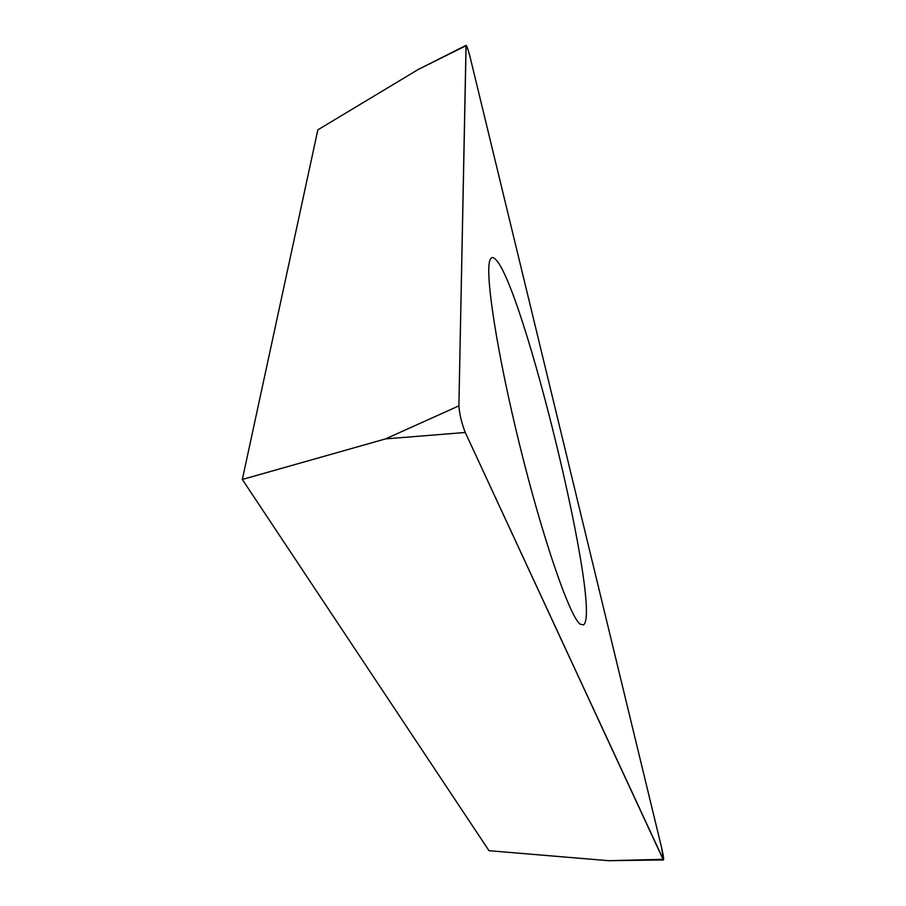 <?xml version="1.0" encoding="UTF-8"?>
<svg xmlns="http://www.w3.org/2000/svg" width="906" height="906" viewBox="0 0 906 906"><rect width="100%" height="100%" fill="white"/><g stroke="black" fill="none" stroke-linecap="round" stroke-linejoin="round"><path stroke-width="1.36" d="M663.056 859.318L465.265 432.468C461.652 423.17 459.523 414.291 458.889 405.854L466.114 45.323C466.941 46.002 468.311 50.09 470.225 57.599L661.618 847.756L663.486 859.953L465.265 432.468C461.652 423.17 459.523 414.291 458.889 405.854L466.024 45.742C466.545 44.892 467.949 48.845 470.225 57.599L661.618 847.756C663.656 856.816 664.132 860.666 663.056 859.318L608.73 860.7L663.486 859.953M495.061 258.935C492.819 256.84 491.143 257.168 490.055 259.92C484.529 272.162 496.986 353.385 519.919 446.035C542.785 538.708 569.557 616.137 580.089 624.143L583.453 624.902C602.807 613.124 522.558 282.015 495.061 258.935M466.024 45.742L418.3 69.434L317.847 129.852L242.332 479.467L385.548 438.889L458.889 405.854M242.332 479.467L489.002 850.711L608.73 860.7M465.265 432.468L385.548 438.889M418.3 69.434L466.114 45.323"/></g></svg>
